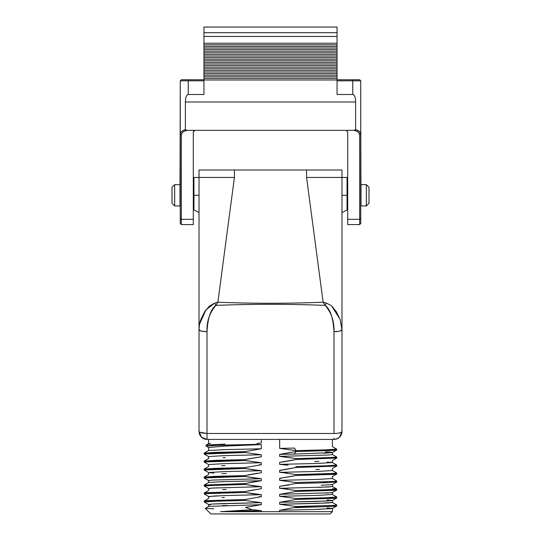<?xml version="1.0" encoding="UTF-8"?>
<svg xmlns="http://www.w3.org/2000/svg" width="541" height="541" viewBox="0 0 541 541"><rect width="100%" height="100%" fill="white"/><g stroke="black" fill="none" stroke-linecap="round" stroke-linejoin="round"><path stroke-width="0.81" d="M361.009 205.945L361.009 184.643L361.009 205.945L366.338 205.945L361.009 205.945M368.996 187.308L366.338 184.643L361.009 184.643L366.338 184.643L366.338 205.945L366.338 184.643L368.996 187.308L368.996 203.281L366.338 205.945L368.996 203.281L368.996 187.308L368.996 203.281M172.004 187.308L172.004 203.281L172.004 187.308L174.662 184.643L174.662 205.945L172.004 203.281L172.004 187.308L174.662 184.643L179.991 184.643L179.991 205.945L174.662 205.945L174.662 184.643L179.991 184.643L179.991 205.945L174.662 205.945L172.004 203.281M193.935 178.232L193.935 184.643L193.299 184.643M193.935 195.294L193.935 177.455L199.02 177.455L199.02 212.599L199.02 195.294L193.962 195.294C193.935 209.029 193.935 209.029 193.935 195.294L193.299 195.294L193.935 195.294C193.935 181.56 193.935 181.56 193.935 195.294L193.935 177.455L193.935 209.922L193.962 195.294L199.02 195.294C199.02 217.617 199.02 217.617 199.02 195.294C199.02 217.617 199.02 217.617 199.02 195.294L199.02 170.002L306.571 170.002L306.571 177.455L323.133 302.223C288.042 303.616 252.958 303.616 217.867 302.223L234.429 177.455L234.429 170.002L341.98 170.002L306.571 170.002L306.571 177.455L341.98 177.455L341.98 212.599L341.98 195.294L347.038 195.294L347.065 177.455L347.065 184.643L347.701 184.643M193.935 209.922L199.02 212.599L199.02 431.427L199.02 177.455L234.429 177.455L217.867 302.223L214.54 303.156L205.925 309.912L199.629 323.978M347.065 209.922L341.98 212.599L341.98 402.673L341.98 170.002L341.98 329.665C341.459 330.909 338.801 331.599 333.993 331.734L333.993 433.49L207.007 433.49L207.007 331.734C207.805 317.831 210.767 309.053 215.893 305.388C252.295 303.941 288.705 303.941 325.107 305.388C330.206 309.012 333.168 317.79 333.993 331.734L333.506 324.783M323.856 453.23L332.397 452.499L332.411 454.568L328.502 455.022L279.663 456.374L279.663 454.379L294.399 454.068L296.096 451.532L296.096 450.612L294.399 448.076L279.663 448.388L279.663 439.407L208.589 439.407L261.337 439.407L261.337 442.937L257.07 443.404L257.063 444.323L261.337 444.614L261.337 448.766L245.066 451.613L204.234 453.067L208.63 450.531L224.332 449.652L261.337 448.766L245.059 451.613L245.059 452.533L261.337 454.758L261.337 456.753L247.71 458.991M208.589 443.667L208.589 439.407L207.007 439.407L333.993 439.407L332.411 439.407L332.411 446.65M332.1 177.455L347.065 177.455L347.038 195.294L347.701 195.294L347.065 195.294C347.065 209.029 347.065 209.029 347.065 195.294C347.065 181.56 347.065 181.56 347.065 195.294L347.065 209.922L347.038 195.294L341.98 195.294C341.98 217.617 341.98 217.617 341.98 195.294C341.98 217.617 341.98 217.617 341.98 195.294L341.98 177.455L347.065 177.455M180.092 195.294L180.092 195.294C180.092 209.029 180.092 209.029 180.092 195.294C180.092 181.56 180.092 181.56 180.092 195.294C180.092 209.029 180.092 209.029 180.092 195.294L180.092 195.294C180.092 181.56 180.092 181.56 180.092 195.294L179.991 195.294M179.991 205.837L180.254 80.825L180.254 182.513M179.991 184.751L180.254 121.285M199.02 402.639L199.02 177.455L234.429 177.455L234.429 170.002L199.02 170.002L199.02 177.455L193.935 177.455M326.46 303.156L325.107 305.388L326.46 303.156L323.133 302.223L325.107 305.388C288.705 303.947 252.302 303.947 215.893 305.388L217.867 302.223C252.958 303.616 288.042 303.616 323.133 302.223L326.46 303.156C329.922 304.779 331.64 305.773 331.592 306.145L336.292 311.643L340.113 319.44L341.98 329.665L341.98 284.451M341.98 393.598L341.98 431.427C341.506 432.678 338.842 433.368 333.993 433.49L333.993 331.734C334.358 321.422 331.403 312.637 325.107 305.388L323.133 302.223L306.571 177.455L341.98 177.455M270.5 513.95L212.917 513.95L270.5 513.95M212.917 513.95L328.083 513.95M331.349 452.242L325.628 451.83M314.639 461.547L318.947 461.412M332.411 460.56L332.411 462.555L317.405 463.461L279.663 464.361L279.663 462.366L295.941 459.519L336.759 458.065L332.37 460.607M332.411 484.52L332.411 486.515L328.502 486.968L279.663 488.32L279.663 486.325L288.894 484.979M321.226 485.291L332.33 484.52M332.363 446.609L336.644 449.084L326.209 449.848L295.941 450.612L279.663 448.388L279.663 439.407L332.106 439.407L208.894 439.407L261.337 439.407L261.337 442.937L257.063 443.404M332.411 468.547L332.411 470.542L317.405 471.448L279.663 472.347L279.663 470.352L281.82 470.305M315.849 469.5L319.46 469.385M332.33 478.528L317.384 479.434L279.663 480.334L279.663 478.339L281.259 478.305M327.197 499.965L332.411 500.493L332.411 502.488L328.502 502.941L279.663 504.293L279.663 502.298L295.941 499.451L295.941 498.532L326.243 497.767L336.766 496.996L332.37 494.454L317.405 495.407L279.663 496.307L279.663 494.312L331.511 492.716M336.745 496.983L336.8 497.95L333.946 498.329L295.941 499.451L336.759 497.997L332.37 500.54L316.647 501.419L279.656 502.298L328.333 500.952M313.936 509.487L332.397 508.506M332.411 511.671L279.663 511.671L332.411 511.671L330.132 513.95L332.411 511.671L332.411 508.479L327.197 507.952M220.471 511.671L252.322 509.71L261.35 510.663L261.337 511.671L220.43 511.671L261.337 510.663L261.337 511.671L279.663 511.671L279.663 510.285L295.941 507.275L295.941 506.518L279.663 504.293L317.716 503.38L332.404 502.467M208.589 458.565L208.589 456.563L223.595 455.664L261.337 454.758L261.337 456.753L245.059 459.6L204.234 461.054L208.691 458.491M225.313 457.605L223.068 457.672M208.589 466.552L208.589 464.55L223.595 463.651L261.337 462.744L261.337 464.739L259.071 464.787M224.961 465.605L221.6 465.706M226.341 473.551L221.925 473.686M208.589 474.538L208.589 472.536L223.595 471.637L261.337 470.731L261.337 472.726L245.059 475.573L204.234 477.027L208.63 474.491M208.616 447.502L225.732 446.034L261.337 444.614L261.337 448.766M226.185 449.591L221.709 449.733M208.589 482.525L208.589 480.523L212.498 480.07L261.337 478.717L261.337 480.712L245.059 483.559L204.234 485.013L245.066 483.559L245.059 484.479L255.758 486.197M225.84 481.551L221.526 481.686M208.589 490.504L208.589 488.509L212.498 488.056L261.337 486.704L261.337 488.699L247.92 490.897M226.091 489.531L222.601 489.639M208.589 498.491L208.589 496.496L223.595 495.597L261.337 494.69L261.337 496.685L258.841 496.739L261.337 496.685L245.059 499.532L204.234 500.986L208.63 498.45M224.373 497.564L222.026 497.639M227.031 505.477L222.452 505.612M208.772 506.383L261.337 504.672L245.452 507.424L252.309 509.71L261.337 510.663M208.589 506.477L208.589 504.483L212.498 504.029L261.337 502.677L261.337 504.672L245.452 507.424L252.309 509.71M211.565 445.534L257.049 444.323M279.738 454.379L295.941 451.532L295.941 450.612L325.608 449.869L336.678 449.125L336.678 450.038L333.831 450.416L296.096 451.532L336.644 450.085L332.343 452.567M332.336 452.56L294.399 454.068L296.096 451.532L296.096 450.612L294.399 448.076M261.337 444.614L257.063 444.323L220.586 445.189L206.06 446.061L206.053 445.142M225.11 444.141L206.466 445M206.101 445.101L208.63 443.64L210.591 443.492M282.815 461.987L293.729 460.026M208.63 456.611L204.234 454.075L206.594 453.689L245.066 452.533L204.2 454.027L204.2 453.115L215.359 452.364L245.066 451.613M208.63 464.597L204.234 462.061L206.581 461.676L245.059 460.519L204.2 462.014L204.2 461.101L215.345 460.35L245.059 459.6L245.059 460.519L261.337 462.744L261.337 464.739L245.059 467.586L245.059 468.506L256.847 470.345M246.006 460.709L261.337 462.744M213.803 473.064L208.63 472.584L204.234 470.041L206.594 469.662L245.059 468.506L204.2 470.001L204.2 469.088L215.359 468.337L245.059 467.586L204.234 469.04L208.63 466.504M283.7 469.852L295.941 467.505L336.766 466.051L332.37 468.587M332.37 478.481L336.766 481.023L334.412 481.409L295.941 482.558L279.663 480.334L279.663 478.339L293.648 476.019M287.589 473.152L279.663 472.347L317.98 471.427L332.384 470.508L336.766 473.037L334.419 473.422L295.941 474.572L325.655 473.828L336.8 473.077L336.8 473.997L333.959 474.369L295.941 475.492L336.766 474.038L332.323 476.601M208.63 480.57L204.234 478.034L206.588 477.649L245.066 476.493L204.2 477.987L204.2 477.074L215.352 476.323L245.066 475.573L245.059 476.493L261.337 478.717L261.337 480.712L224.332 481.591L208.63 482.477L204.234 485.013M246.108 476.702L256.975 478.345M332.37 454.521L336.759 457.064L334.412 457.449L295.934 458.599L325.648 457.855L336.8 457.104L336.8 458.024L295.934 459.519L295.941 458.599L279.663 456.374L279.663 454.379L295.941 451.532M279.663 472.347L279.663 470.352L295.941 467.505L295.941 466.585L325.641 465.842L336.8 465.091L336.8 466.011L295.941 467.505L295.941 466.585L326.243 465.821L336.766 465.05L332.37 462.508L327.197 462.028M294.872 458.389L279.663 456.374M288.15 465.24L279.663 464.361L315.849 463.509M260.627 456.766L261.337 456.753M295.941 450.612L279.663 448.388L286.791 448.239M257.536 473.192L247.622 474.984M217.955 487.806L210.686 488.178L208.677 488.557L209.577 488.733M208.677 488.557L204.282 486.021L206.588 485.635L245.059 484.479L261.337 486.704L261.337 488.699L245.059 491.546L204.234 493L208.63 490.464M279.663 496.307L295.941 498.532L279.663 496.307L279.663 494.312L295.913 491.465L336.766 490.011L332.37 492.547L325.838 493.094M216.927 495.833L208.67 496.543L204.282 494.001L206.594 493.622L245.059 492.466L254.432 494.028M208.67 496.543L209.982 496.766M208.67 504.53L204.275 501.987L214.811 501.223L245.059 500.452L261.337 502.677L222.946 503.603L211.93 504.063L208.67 504.53L210.469 504.794M287.792 489.152L279.663 488.32L279.663 486.325L295.941 483.478L325.08 482.748L336.8 481.97L325.689 482.728L295.941 483.478L295.941 482.558L279.663 480.334M295.941 507.275L327.19 506.633L336.752 505.984L332.357 508.526L316.613 509.406L279.663 510.285L279.345 511.718M257.103 481.24L245.066 483.559M318.575 487.38L332.316 486.582M332.37 486.467L336.766 489.01L326.257 489.774L295.934 490.545L281.793 488.482M332.37 502.44L336.766 504.983L334.412 505.368L295.941 506.518L279.663 504.293L279.663 502.298M279.663 494.312L295.941 491.465L295.941 490.545M279.663 478.339L295.941 475.492L295.941 474.572L282.348 472.563M279.663 464.361L279.663 462.366M245.059 452.533L261.337 454.758M261.337 464.739L245.059 467.586L245.059 468.506L261.337 470.731L261.337 472.726M204.322 494.028L204.227 493.04L207.075 492.668L245.059 491.546L245.059 492.466L261.337 494.69L261.337 496.685L245.059 499.532L245.059 500.452L215.311 501.203L204.356 502.034M261.337 502.677L261.337 504.672M213.803 508.79L205.296 508.378L210.868 513.95L205.296 508.378M334.034 505.389L336.773 505.023L336.773 505.943L334.507 506.275L294.818 507.701M220.43 511.671L261.54 511.698M330.132 513.95L210.868 513.95M245.066 484.479L215.311 485.23L204.363 486.061M304.624 490.362L311.569 490.2M333.493 489.456L336.773 489.05L332.742 488.604M336.773 489.05L336.773 489.97L333.932 490.342L295.941 491.465M321.767 497.909L326.473 497.754M204.207 501.953L204.207 501.034L207.047 500.655L245.066 499.532M322.51 481.916L326.974 481.767M302.392 507.275L297.766 507.275M299.646 506.444L311.853 506.166M199.541 324.431L199.068 328.15M340.046 319.251L331.883 306.395M333.993 331.734L339.464 331.173M339.809 331.085L341.98 329.665M333.892 439.407A7.987 7.987 0 0 0 333.993 439.407L207.007 439.407L201.61 437.304L199.02 431.427C199.494 436.276 202.158 438.934 207.007 439.407A7.987 7.987 0 0 0 207.108 439.407A7.987 7.987 0 0 1 207.007 439.407L207.007 433.49L333.993 433.49C339.302 433.314 341.959 432.624 341.98 431.427C341.405 436.174 338.747 438.839 333.993 439.407C338.842 438.934 341.506 436.276 341.98 431.427L339.66 437.047A7.987 7.987 0 0 0 341.98 431.427A7.987 7.987 0 0 1 333.993 439.407L335.474 439.272M333.351 307.843L332.1 306.591M207.007 331.707L207.338 326.007M215.893 305.388L214.54 303.156L217.867 302.223L215.893 305.388C209.597 312.63 206.635 321.415 207.007 331.734C202.199 331.599 199.541 330.909 199.02 329.665C199.102 325.912 199.73 322.49 200.9 319.406L204.721 311.616L209.421 306.132L214.54 303.156L215.893 305.388M201.536 331.173L207.007 331.734L207.007 433.49L201.266 432.861M199.02 431.427L199.02 329.665L201.191 331.085M199.48 432.117L207.007 433.49M201.144 436.844A7.987 7.987 0 0 1 199.419 433.923L201.61 437.311L207.007 439.407A7.987 7.987 0 0 1 201.61 437.311A7.987 7.987 0 0 0 207.007 439.407M337.855 438.413L338.869 437.743M333.993 439.407L333.993 438.102M360.908 195.294C360.908 209.029 360.908 209.029 360.908 195.294C360.908 181.56 360.908 181.56 360.908 195.294L360.908 195.294C360.908 209.029 360.908 209.029 360.908 195.294L360.908 195.294C360.908 181.56 360.908 181.56 360.908 195.294L361.009 195.294M361.009 205.837L360.746 121.285M361.009 184.751L360.746 182.513M347.038 195.95L347.038 195.328M180.254 195.294C180.254 211.761 180.254 211.761 180.254 195.294C180.254 211.768 180.254 211.768 180.254 195.294L180.254 195.294C180.254 178.821 180.254 178.821 180.254 195.294M181.316 79.757L180.254 80.825L181.316 79.757L188.241 79.757L181.316 79.757L180.254 80.825L188.241 80.825L188.241 79.757L203.95 79.757L188.241 79.757L188.241 80.825L203.95 80.825L188.241 80.825L188.241 94.492C186.415 95 185.455 97.502 185.374 101.999L185.374 129.732L185.374 101.999L355.626 101.999L355.626 129.732L353.773 130.34L187.227 130.34L185.374 129.732C182.331 130.361 180.626 131.855 180.254 134.222L180.254 80.825L188.241 80.825L188.241 94.492C186.408 94.979 185.455 97.481 185.374 101.999L355.626 101.999C355.545 97.481 354.585 94.979 352.759 94.492L337.05 94.492L337.05 79.973L203.95 79.973L203.95 27.05L337.05 27.05L203.95 27.05L203.95 32.697L337.05 32.697L203.95 32.697L203.95 36.463L337.05 36.463L203.95 36.463L203.95 43.239L337.05 43.239L203.95 43.239L203.95 44.835L337.05 44.835L203.95 44.835L337.05 44.835L203.95 44.835L203.95 46.431L337.05 46.431L203.95 46.431L337.05 46.431L203.95 46.431L203.95 48.027L337.05 48.027L203.95 48.027L337.05 48.027L203.95 48.027L203.95 49.63L337.05 49.63L203.95 49.63L337.05 49.63L203.95 49.63L203.95 51.226L337.05 51.226L203.95 51.226L337.05 51.226L203.95 51.226L203.95 52.822L337.05 52.822L203.95 52.822L337.05 52.822L203.95 52.822L203.95 54.418L337.05 54.418L203.95 54.418L337.05 54.418L203.95 54.418L203.95 56.014L337.05 56.014L203.95 56.014L337.05 56.014L203.95 56.014L203.95 57.617L337.05 57.617L203.95 57.617L337.05 57.617L203.95 57.617L203.95 59.212L337.05 59.212L203.95 59.212L337.05 59.212L203.95 59.212L203.95 60.808L337.05 60.808L203.95 60.808L337.05 60.808L203.95 60.808L203.95 62.404L337.05 62.404L203.95 62.404L337.05 62.404L203.95 62.404L203.95 64L337.05 64L203.95 64L337.05 64L203.95 64L203.95 65.603L337.05 65.603L203.95 65.603L337.05 65.603L203.95 65.603L203.95 67.199L337.05 67.199L203.95 67.199L337.05 67.199L203.95 67.199L203.95 68.795L337.05 68.795L203.95 68.795L337.05 68.795L203.95 68.795L203.95 70.391L337.05 70.391L203.95 70.391L337.05 70.391L203.95 70.391L203.95 71.994L337.05 71.994L203.95 71.994L337.05 71.994L203.95 71.994L203.95 73.59L337.05 73.59L203.95 73.59L337.05 73.59L203.95 73.59L203.95 75.185L337.05 75.185L203.95 75.185L337.05 75.185L203.95 75.185L203.95 76.781L337.05 76.781L203.95 76.781L337.05 76.781L203.95 76.781L203.95 78.377L337.05 78.377L203.95 78.377L337.05 78.377L203.95 78.377L203.95 94.492L188.241 94.492L203.95 94.492M360.746 195.294C360.746 211.761 360.746 211.761 360.746 195.294L360.746 195.294C360.746 211.768 360.746 211.768 360.746 195.294C360.746 178.821 360.746 178.821 360.746 195.294L360.746 195.294M359.684 79.757L360.746 80.825L359.684 79.757L352.759 79.757L359.684 79.757L360.746 80.825L360.746 134.222C360.374 131.855 358.669 130.354 355.626 129.732L355.626 101.999C355.538 97.502 354.585 94.993 352.759 94.492L337.05 94.492M352.759 79.757L337.05 79.757L352.759 79.757L352.759 94.492L352.759 80.825L337.05 80.825L352.759 80.825L352.759 79.757L339.714 79.757M191.446 79.757L188.241 79.757M337.05 79.973L337.05 27.05L337.05 79.973L203.95 79.973M347.701 219.342L359.684 219.342L359.684 224.576L347.701 224.576L347.701 131.936L346.105 130.34L353.773 130.34C357.134 130.753 359.102 132.335 359.684 135.094L359.684 219.342L347.701 219.342L347.701 131.903L346.105 130.34L194.895 130.34L193.299 131.936L193.299 219.342L181.316 219.342L181.316 135.094C181.911 132.329 183.879 130.739 187.227 130.34L194.895 130.34L193.827 130.746M193.299 219.342L193.299 224.576L181.316 224.576L181.316 219.342L193.299 219.342L193.299 131.916L194.895 130.34L339.714 130.34L201.286 130.34M339.714 130.34L346.105 130.34L347.701 131.936L346.105 130.34M347.701 79.757L349.56 79.757M193.583 131.05L194.49 130.401M360.746 122.618L360.746 80.825L352.759 80.825M360.746 134.222L359.684 135.094C359.508 132.633 357.54 131.05 353.773 130.34L355.626 129.732C358.541 130.354 360.245 131.848 360.746 134.222L360.746 218.469L359.684 219.342L359.684 135.094M360.746 205.938L360.746 223.467M181.316 135.094L180.254 134.222C180.755 131.848 182.466 130.354 185.374 129.732L187.227 130.34C183.46 131.05 181.492 132.633 181.316 135.094L181.316 219.342L180.254 218.469L180.254 134.222M180.254 205.938L180.254 218.51M180.254 223.467L180.254 218.469M180.254 80.825L180.254 123.93M193.299 205.938L193.935 205.938M199.02 284.451L199.02 329.557M332.411 478.528L332.411 476.533M332.411 494.501L332.411 492.506M208.589 447.502L208.589 450.579M208.698 447.61L206.094 446.102M332.37 484.56L336.766 482.017M205.31 508.351L208.63 506.437M204.207 485.98L204.207 485.061M336.8 481.977L336.8 481.064M347.701 205.938L347.065 205.938M312.475 170.002L330.51 170.002L312.475 170.002M333.073 170.002L334.588 170.002L333.073 170.002M206.412 170.002L207.927 170.002L206.412 170.002M224.806 170.002L225.272 170.002M359.684 224.576L360.746 223.514M181.316 224.576L180.254 223.514"/></g></svg>
